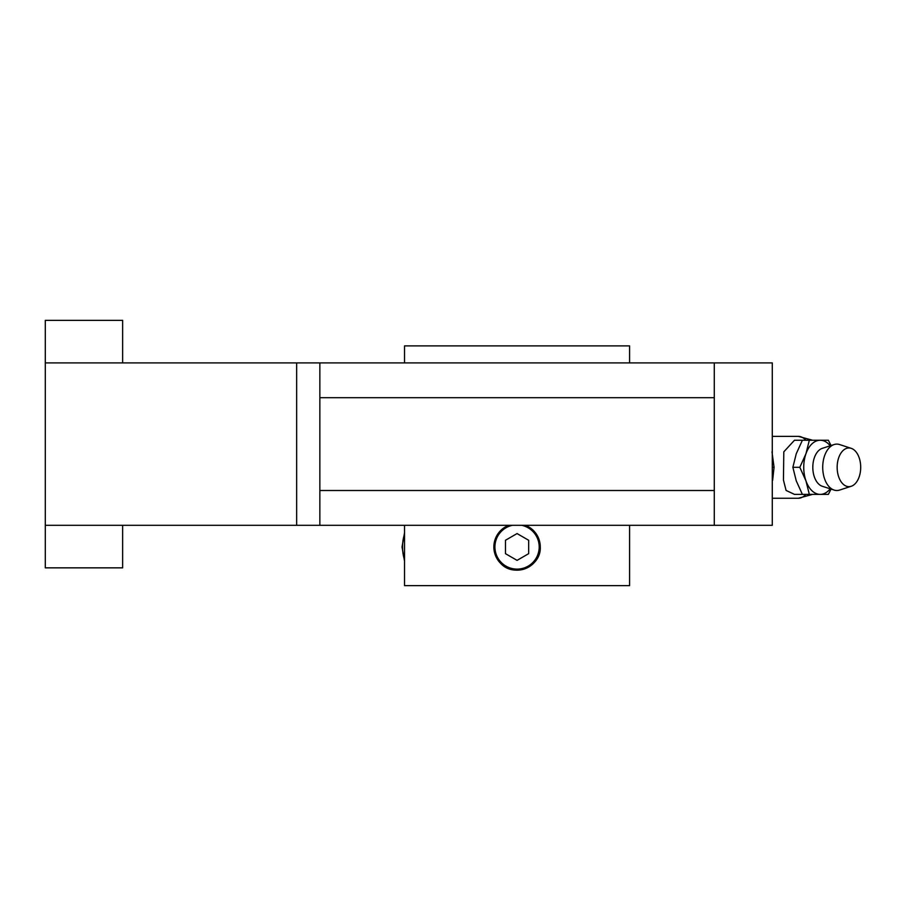 <?xml version="1.0" encoding="UTF-8"?>
<svg xmlns="http://www.w3.org/2000/svg" width="906" height="906" viewBox="0 0 906 906"><rect width="100%" height="100%" fill="white"/><g stroke="black" fill="none" stroke-linecap="round" stroke-linejoin="round"><path stroke-width="1.36" d="M830.213 488.821A27.067 16.478 -90 0 1 820.213 494.382L809.33 494.382L805.944 480.837L799.817 467.303L805.944 453.77A27.067 16.478 -90 0 1 820.213 440.237L828.356 440.237L831.051 445.526M831.051 489.093L828.356 494.382L820.213 494.382A27.067 16.478 -90 0 1 805.944 480.837A27.067 16.478 -90 0 1 805.944 453.77L809.33 440.237L820.213 440.237A27.067 16.478 -90 0 1 830.213 445.797M809.33 440.237L802.388 440.237L796.249 453.77L792.875 467.303L796.249 480.837L802.388 494.382L809.33 494.382M799.817 467.303L792.875 467.303M802.388 440.237L794.483 440.237L783.803 451.845L783.441 480.044L786.08 490.429L794.483 494.382L802.388 494.382M771.991 451.845L774.064 467.303L772.637 480.316M774.064 467.303L772.286 467.303M500.69 530.52L495.65 538.039M493.872 546.545L494.314 551.528M495.673 555.933L497.779 559.863C491.788 549.421 492.751 539.659 500.644 530.576M512.468 569.704L517.133 570.168M521.267 569.783L525.978 568.39M404.54 525.31L404.54 585.638L629.591 585.638L629.591 525.31M404.54 362.898L404.54 345.888L629.591 345.888L629.591 362.898M714.279 525.31L714.279 362.898L772.286 362.898L772.286 525.31L319.852 525.31L319.852 362.898L45.3 362.898L45.3 320.362L122.638 320.362L122.638 362.898M122.638 525.31L122.638 567.847L45.3 567.847L45.3 525.31L319.852 525.31M714.279 397.7L319.852 397.7M714.279 490.508L319.852 490.508M714.279 362.898L319.852 362.898M45.3 525.31L45.3 362.898M540.27 546.964A23.205 23.205 0 0 1 494.551 552.592A23.205 23.205 0 0 1 508.73 525.31A23.205 23.205 0 0 0 519.897 569.999A23.205 23.205 0 0 0 525.389 525.31A23.205 23.205 0 0 1 540.27 546.964C541.346 566.862 513.951 578.141 500.667 563.385M525.967 525.537L529.953 527.677M505.469 540.27L505.469 553.668L517.066 560.361L528.662 553.668L528.662 540.27L517.066 533.566L505.469 540.27L517.066 533.566M528.662 553.668L517.066 560.361M851.221 486.273L839.602 490.067A23.205 14.122 -90 0 1 834.132 490.078L822.32 486.284A19.332 11.767 -90 0 1 812.807 467.303A19.332 11.767 -90 0 1 822.32 448.334L834.132 444.54A23.205 14.122 -90 0 1 839.602 444.552L851.221 448.345A19.332 11.767 -90 0 1 860.7 467.303A19.332 11.767 -90 0 1 851.221 486.273A19.332 11.767 -90 0 1 837.155 467.303A19.332 11.767 -90 0 1 851.221 448.345M834.132 490.078A23.205 14.122 -90 0 1 822.716 467.303A23.205 14.122 -90 0 1 834.132 444.54M805.853 494.382A30.94 15.47 90 0 1 798.367 498.243L812.591 494.382M812.591 440.237L798.367 436.375A30.94 15.47 90 0 1 805.853 440.237M296.647 525.31L296.647 362.898M521.72 525.31A22.152 22.152 0 0 1 518.628 569.059A22.152 22.152 0 0 1 495.14 550.078A22.152 22.152 0 0 1 512.411 525.31M404.54 534.008A23.205 11.597 90 0 0 402.558 546.964A23.205 11.597 90 0 0 404.54 559.919M404.54 561.199L402.038 546.964L404.54 532.739M798.367 436.375L772.286 436.375M798.367 498.243L772.286 498.243"/></g></svg>
